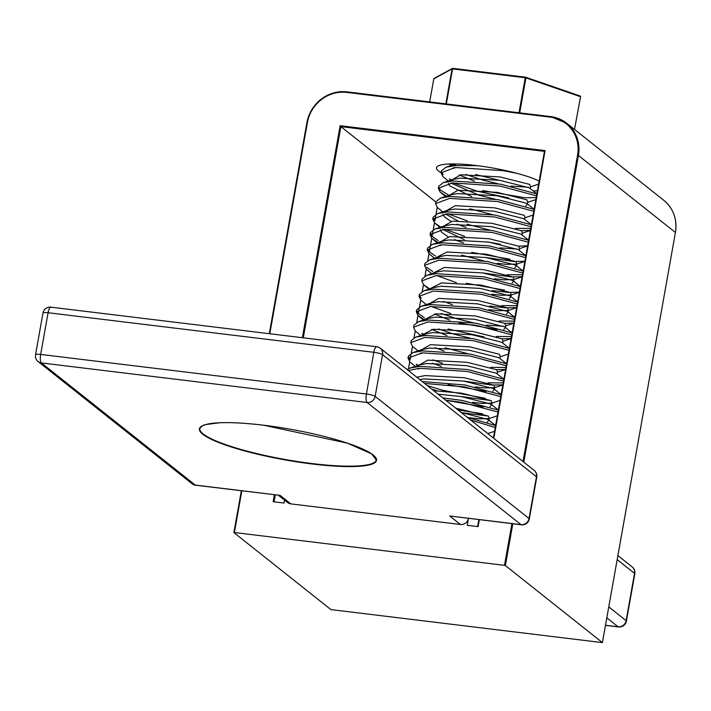 <?xml version="1.0" encoding="UTF-8"?>
<svg xmlns="http://www.w3.org/2000/svg" width="711" height="711" viewBox="0 0 711 711"><rect width="100%" height="100%" fill="white"/><g stroke="black" fill="none" stroke-linecap="round" stroke-linejoin="round"><path stroke-width="1.07" d="M537.445 190.681A55.556 9.607 10.1 0 1 533.33 190.983M441.069 172.746A55.556 9.607 10.1 0 1 438.598 171.102A55.556 9.607 10.1 0 1 436.501 167.743A55.556 9.607 10.1 0 1 478.414 165.796A55.556 9.607 10.1 0 1 539.151 181.074M274.393 494.803L273.157 501.735L284.018 503.05L284.533 500.126M460.461 524.487L449.752 515.982L521.003 524.638L367.116 402.497L41.371 362.93L195.258 485.071A7.172 6.719 -51.6 0 1 192.041 483.738A7.172 7.172 0 0 0 195.632 485.231L280.09 495.371L290.799 503.877L460.461 524.487A7.172 6.719 128.4 0 0 468.487 518.381L467.251 525.313L478.112 526.629L479.338 519.697M241.82 490.848L234.39 532.53L233.91 532.601L330.917 609.594L602.404 642.611L675.423 232.47L578.416 155.478L523.785 462.159M512.818 523.758L505.37 565.574L602.377 642.566M505.37 565.574L504.49 565.343L511.92 523.652M234.39 532.53L504.49 565.343M290.799 503.877A7.172 6.719 128.4 0 1 287.582 502.544L278.454 495.291M435.852 202.004L340.889 126.629L303.268 337.814M449.752 515.982L521.385 524.807A7.172 7.172 0 0 0 529.304 518.941A7.172 1.235 10.1 0 0 529.028 518.515L536.458 476.805L382.571 354.665L375.141 396.374L529.028 518.515A7.172 6.719 128.4 0 1 521.003 524.638A7.172 2.16 96.9 0 0 521.385 524.807M302.371 337.707L340.142 125.696L340.889 126.629L544.448 151.354M340.142 125.696L545.088 150.59L544.466 151.283L493.381 438.029M495.256 427.542L470.646 419.979M495.594 425.613L467.26 417.295M498.002 412.096L461.919 402.373L445.655 400.151M498.349 410.167L462.266 400.444L442.829 397.902M500.757 396.649L464.674 386.926L424.583 383.425M501.095 394.721L465.012 384.998L422.21 381.54M503.504 381.203L467.42 371.48L419.454 368.289L408.363 370.547M503.85 379.274L467.767 369.551L419.801 366.352L410.265 368.005L407.101 369.542M506.259 365.756L470.175 356.033L422.21 352.843L408.043 358.131L409.812 361.899L415.793 366.787M506.605 363.828L470.522 354.105L422.556 350.905L413.011 352.558L408.39 356.202L408.043 358.131M408.407 357.198L410.149 359.97M509.005 350.31L472.922 340.587L424.965 337.396L410.798 342.684L412.558 346.453L418.539 351.341M509.352 348.381L473.268 338.658L425.302 335.459L415.766 337.112L411.145 340.756L410.798 342.684M511.76 334.863L475.677 325.14L427.711 321.95L413.544 327.238L415.313 331.006L421.294 335.894M512.107 332.935L476.023 323.212L428.058 320.012L418.512 321.665L413.891 325.309L413.544 327.238M514.515 319.417L478.432 309.694L430.466 306.503L416.299 311.791L418.059 315.56L425.151 320.297M514.853 317.488L478.77 307.765L430.813 304.566L421.268 306.219L416.646 309.863L416.299 311.791M416.664 310.858L418.406 313.631L424.538 317.861M517.261 303.97L481.178 294.247L433.212 291.057L419.055 296.345L420.814 300.113L426.245 304.557M517.608 302.042L481.525 292.319L433.559 289.119L424.023 290.772L419.392 294.416L419.055 296.345M419.41 295.412L421.161 298.185M520.017 288.524L483.933 278.801L435.967 275.61L421.801 280.898L423.56 284.667L429.675 288.888M520.354 286.595L484.271 276.872L436.314 273.673L426.769 275.326L422.147 278.97L421.801 280.898M522.763 273.077L486.68 263.354L438.723 260.164L424.556 265.452L426.316 269.22L431.746 273.664M523.109 271.149L487.026 261.426L439.06 258.226L429.524 259.879L424.894 263.523L424.556 265.452M525.518 257.631L489.435 247.908L441.469 244.717L427.302 250.005L429.071 253.774L434.501 258.217M525.864 255.702L489.781 245.979L441.815 242.78L432.27 244.433L427.649 248.077L427.302 250.005M427.666 249.072L429.408 251.845L435.541 256.076M528.273 242.184L492.181 232.461L444.224 229.271L430.057 234.559L431.817 238.327L438.563 242.886M528.611 240.256L492.527 230.533L444.562 227.333L435.025 228.986L430.404 232.63L430.057 234.559M430.422 233.626L432.164 236.399L438.296 240.629M531.019 226.738L494.936 217.015L446.97 213.824L432.803 219.112L434.572 222.881L441.051 227.307M531.366 224.809L495.283 215.086L447.317 211.896L437.772 213.54L433.15 217.184L432.803 219.112M433.168 218.179L434.919 220.952M533.774 211.291L497.691 201.569L449.725 198.378L435.559 203.666L437.318 207.434L443.309 212.322M534.112 209.363L498.029 199.64L450.072 196.449L440.527 198.093L435.905 201.737L435.559 203.666M536.521 195.845L500.437 186.122L452.472 182.931L438.314 188.219L440.073 191.988L447.157 196.734M536.867 193.916L500.784 184.193L452.818 181.003L443.282 182.647L438.651 186.291L438.314 188.219M438.669 187.286L440.42 190.059L450.783 196.396M516.888 173.315L503.192 170.676L455.227 167.485L441.06 172.773L442.829 176.541L448.81 181.429M477.579 165.69L455.573 165.556L446.028 167.201L441.407 170.844L441.06 172.773M441.424 171.84L443.166 174.613M485.142 431.488L485.613 431.506M461.377 412.629L488.359 416.059M458.035 409.971L482.44 413.722M431.79 389.139L437.114 390.774M460.168 396.4L491.114 400.613M427.293 385.575L442.5 390.25L485.186 398.276M462.914 380.954L491.959 385.078L502.864 384.829M416.282 364.201L418.388 365.294M487.942 382.829L503.201 382.9M496.616 369.72L505.61 369.382M421.214 349.883L423.267 350.861M490.697 367.383L505.956 367.454M421.792 335.432L422.396 335.743M421.783 333.308L426.013 335.414M448.117 328.989L484.004 336.934M502.117 338.827L511.111 338.489M496.198 336.49L511.458 336.561M431.177 306.45L450.872 313.542M504.872 323.381L513.866 323.043M429.471 303.544L431.524 304.521M498.944 321.043L514.213 321.114M489.506 306.041L505.717 307.845L516.613 307.596M501.699 305.597L516.959 305.668M436.678 275.557L456.373 282.649M492.252 290.595L508.463 292.399L519.368 292.159M426.662 267.292L432.786 271.522M466.185 283.262L504.446 290.15M482.182 272.828L511.218 276.952L522.123 276.712M437.727 257.204L439.771 258.182M507.201 274.704L522.461 274.775M484.929 257.382L513.973 261.506L524.869 261.266M440.473 241.758L442.526 242.735M471.686 252.369L509.956 259.257M444.935 229.218L464.621 236.31M487.684 241.936L500.508 244.255M518.63 246.148L527.624 245.819M443.229 226.311L445.282 227.289M447.681 213.771L467.376 220.863M521.376 230.702L530.37 230.373M445.984 210.865L448.028 211.842M515.457 228.364L530.717 228.435M449.308 180.967L449.912 181.287M453.191 182.878L477.925 191.375L508.765 197.916M449.299 178.843L453.529 180.95M482.698 190.584L525.322 197.791L536.218 197.542M449.379 163.974L452.658 165.841M475.632 174.524L498.687 180.15M453.014 163.912L456.284 165.503M312.387 463.59A89.604 15.5 -169.9 0 0 376.252 459.973L371.577 453.849L347.403 443.166L263.55 425.214C245.97 423.107 231.342 422.29 219.663 422.769L205.675 424.591L201.968 426.058L199.818 428.546A89.604 15.5 -169.9 0 0 312.387 463.59M263.532 425.205A89.959 15.562 10.1 0 1 373.142 454.951A89.959 15.562 10.1 0 1 312.422 464.016A89.959 15.562 10.1 0 1 202.804 434.261A89.959 15.562 10.1 0 1 263.532 425.205M574.497 129.42L580.549 96.776A0.72 0.72 0 0 0 580.078 95.976A0.72 0.471 -71 0 0 579.972 95.958L525.767 77.277M269.336 333.69L306.93 122.461C312.796 101.549 326.171 91.346 347.039 91.852L550.598 116.595M233.919 532.53L241.358 490.786L233.883 532.557M545.088 150.59L493.825 438.376M522.985 461.519L577.545 155.238A35.123 32.946 -51.6 0 0 550.358 117.146L346.764 92.412A35.123 32.946 -51.6 0 0 307.436 122.434L269.798 333.752M408.487 368.716L409.723 361.81M410.06 359.882L410.896 355.198M411.242 353.269L412.469 346.364M413.989 337.823L415.224 330.917M416.744 322.376L417.97 315.471M419.188 308.841L418.344 313.569L419.152 308.858M419.49 306.93L420.725 300.024L419.534 306.912M422.245 291.483L423.472 284.578M425 276.037L426.227 269.131M427.746 260.59L428.982 253.685M429.32 251.756L430.155 247.081M430.502 245.144L431.728 238.238M432.075 236.31L432.91 231.635M433.248 229.697L434.483 222.792M434.821 220.863L435.656 216.188M437.265 207.381L436.039 214.233L437.229 207.345M275.29 494.909L274.055 501.842M477.65 526.575L478.885 519.643M493.416 438.056L544.484 151.354M306.965 122.434A35.843 33.613 128.4 0 1 347.004 91.861M602.404 642.611L675.423 232.47A35.843 33.613 -51.6 0 0 663.772 200.28L566.765 123.287A35.843 33.613 128.4 0 1 578.416 155.478L577.545 155.238M346.764 92.412L347.039 91.852L550.67 116.604A35.843 33.613 128.4 0 1 566.765 123.287L550.634 116.586L550.358 117.146M605.496 625.253L618.09 626.782L606.812 617.832M373.835 352.3L48.09 312.733L40.66 354.434L366.414 394.001L373.835 352.3A7.172 1.235 10.1 0 1 382.571 354.665A7.172 6.719 128.4 0 0 380.243 348.23A7.172 7.172 0 0 0 376.652 346.728A7.172 2.16 96.9 0 0 373.835 352.3M608.767 606.883L626.115 620.659L634.532 573.386L617.184 559.619M195.632 485.231A7.172 2.16 -83.1 0 1 195.258 485.071L280.09 495.371M634.807 573.821A7.172 7.172 0 0 0 632.203 566.951A7.172 6.719 128.4 0 1 634.532 573.386A7.172 1.235 10.1 0 1 634.807 573.821L626.382 621.085A7.172 1.235 -169.9 0 0 626.115 620.659A7.172 6.719 128.4 0 1 618.09 626.782A7.172 2.16 -83.1 0 0 618.463 626.951A7.172 7.172 0 0 0 626.382 621.085M38.154 361.597A7.172 6.719 -51.6 0 0 41.371 362.93A7.172 2.16 96.9 0 1 40.66 354.434A7.172 1.235 10.1 0 0 35.55 354.727A7.172 7.172 0 0 0 38.154 361.597L192.041 483.738M366.414 394.001A7.172 2.16 96.9 0 0 367.116 402.497A7.172 6.719 128.4 0 0 375.141 396.374A7.172 1.235 10.1 0 0 366.414 394.001M42.98 313.018A7.172 1.235 10.1 0 1 48.09 312.733A7.172 2.16 96.9 0 1 50.899 307.161A7.172 7.172 0 0 0 42.98 313.018L35.55 354.727M51.272 307.321A7.172 2.16 96.9 0 0 50.899 307.161L376.652 346.728A7.172 2.16 96.9 0 1 377.026 346.897A7.172 6.719 128.4 0 1 380.243 348.23L534.13 470.371A7.172 6.719 128.4 0 1 536.458 476.805A7.172 1.235 10.1 0 1 536.734 477.241L529.304 518.941M663.772 200.28C673.433 208.439 677.325 219.184 675.45 232.515L675.406 232.55M269.3 333.69L306.93 122.461L307.436 122.434M519.003 112.747L525.242 77.739L525.927 77.89A0.72 0.471 -71 0 0 525.669 77.223L580.078 95.976A0.72 0.471 -71 0 1 580.336 96.643L525.927 77.89L519.705 112.827M445.841 103.859L452.072 68.923L433.79 78.85L429.693 101.895M434.137 78.361A0.72 0.72 0 0 0 433.772 78.868L433.79 78.85A0.72 0.693 -118.5 0 1 434.137 78.361L452.409 68.443A0.72 0.693 -118.5 0 1 452.809 68.363A0.72 0.72 0 0 0 452.409 68.443A0.72 0.693 -118.5 0 0 452.072 68.923L452.836 68.354L525.562 77.206A0.72 0.471 -71 0 1 525.669 77.223A0.72 0.72 0 0 0 525.518 77.188L525.242 77.739L452.56 68.914L446.321 103.913M452.836 68.354L525.482 77.197M580.203 96.056A0.72 0.693 -118.5 0 1 580.54 96.749M429.675 101.895L433.781 78.894M455.813 163.939L452.045 165.912M459.128 174.959L474.406 181.109M536.885 193.827L529.108 187.748L499.531 180.283L460.159 178.132L452.649 179.519L449.299 181.358M448.472 183.358L449.921 186.015L471.651 196.556M525.82 205.941L527.358 203.853L526.353 203.195L496.776 195.729L457.413 193.579L449.903 194.965L446.544 196.805M531.384 224.72L523.607 218.641L494.021 211.176L454.658 209.025L447.148 210.412L443.797 212.251M442.971 214.251L444.419 216.908L450.872 221.299M457.111 224.161L466.149 227.449M528.629 240.167L520.852 234.088L491.274 226.622L451.912 224.472L444.402 225.858L441.042 227.698M440.216 229.697L441.673 232.355L448.117 236.745M454.356 239.607L463.394 242.895M525.873 255.613L518.106 249.534L488.519 242.069L449.156 239.918L441.647 241.305L438.287 243.144M514.817 267.727L516.346 265.638L515.351 264.981L485.773 257.515L446.41 255.365L438.891 256.751L435.541 258.591M512.062 283.165L513.6 281.085L512.604 280.427L483.018 272.962L443.655 270.811L436.145 272.197L426.769 275.326M509.316 298.611L510.845 296.531L509.849 295.874L480.272 288.408L440.9 286.257L433.39 287.644L424.023 290.772M443.353 301.393L452.392 304.681M506.561 314.058L508.098 311.978L507.094 311.32L477.516 303.855L438.154 301.704L430.644 303.09L427.284 304.93M434.359 313.978L449.636 320.128M459.093 322.883L497.14 329.628M503.815 329.504L505.343 327.424L504.348 326.767L474.761 319.301L435.399 317.15L427.889 318.537L424.538 320.377M431.613 329.424L446.89 335.574M509.369 348.292L501.593 342.213L472.015 334.748L432.652 332.597L425.142 333.983L421.783 335.823M435.096 347.732L444.135 351.021M506.614 363.739L498.846 357.66L469.26 350.194L429.897 348.043L422.387 349.43L419.028 351.27M432.341 363.179L441.389 366.467M503.868 379.185L496.091 373.106L466.514 365.641L427.151 363.49L419.632 364.876L416.282 366.716M448.081 384.669L486.137 391.414M492.803 391.29L494.341 389.21L493.345 388.553L463.759 381.087L424.396 378.936L419.739 379.576M445.761 400.231L483.382 406.861M490.057 406.736L491.585 404.657L490.59 403.999L461.004 396.534L438.145 394.187M487.302 422.183L488.839 420.103L487.835 419.446L461.163 412.451M451.867 163.921L452.187 165.779M465.954 174.479L481.934 179.839L497.86 183.722M510.96 186.086L528.166 187.26M538.609 184.14L530.584 186.824L529.704 184.407L500.126 176.941L460.764 174.79L449.494 181.332M450.863 183.074L479.187 195.285L495.105 199.16M527.838 202.262L526.958 199.853L497.371 192.388L458.008 190.237L446.739 196.778M469.855 208.776L492.359 214.606M533.108 215.033L525.082 217.717L524.203 215.3L494.616 207.834L455.253 205.683L443.931 212.118M445.424 213.958L457.706 220.819M467.1 224.223L489.603 230.053M530.353 230.48L522.327 233.164L521.447 230.746L491.87 223.281L452.507 221.13L441.175 227.564M442.669 229.404L464.354 239.669M499.957 247.872L517.155 249.037M519.457 248.654L518.701 246.193L489.115 238.727L449.752 236.576L438.429 243.011M461.599 255.116L484.102 260.946M497.202 263.319L506.623 264.376L516.71 264.101L515.946 261.639L486.368 254.174L447.006 252.023L435.443 257.906M494.456 278.765L503.877 279.823L513.955 279.539L513.2 277.086L483.613 269.62L444.251 267.469L432.688 273.353M491.701 294.212L501.122 295.269L511.2 294.985L510.445 292.523L480.867 285.067L441.495 282.916L429.942 288.799M488.946 309.658L498.367 310.716L508.454 310.431L507.69 307.97L478.112 300.513L438.749 298.362L427.418 304.797M441.193 313.498L457.173 318.857L473.099 322.732M486.2 325.105L503.397 326.269M505.699 325.878L504.943 323.416L475.357 315.96L435.994 313.809L424.44 319.692M438.447 328.944L454.418 334.303L470.344 338.178M511.093 338.605L503.068 341.289L502.188 338.863L472.611 331.406L433.248 329.255L421.685 335.139M445.095 347.795L467.589 353.625M508.338 354.051L500.322 356.735L499.442 354.309L469.855 346.852L430.493 344.693L419.17 351.136M432.937 359.837L442.34 363.241M505.592 369.498L497.567 372.182L496.687 369.756L467.109 362.299L427.746 360.139L416.477 366.689M417.899 368.422L418.752 369.151L417.908 368.422M475.197 386.891L484.618 387.939L494.847 387.611L494.341 389.21L501.113 394.632M502.837 384.944L494.82 387.628L493.941 385.202L464.354 377.745L424.991 375.586L416.779 377.23M472.442 402.337L481.862 403.386L491.941 403.11L491.185 400.649L461.599 393.183L433.737 390.686M469.687 417.784L479.107 418.832L489.195 418.557L488.43 416.095L455.76 408.167M487.373 433.257L484.395 430.893M632.203 566.951L617.903 555.602M618.463 626.951L605.47 625.369M536.734 477.241A7.172 7.172 0 0 0 534.13 470.371M435.701 216.171L434.856 220.89M434.51 222.827L433.292 229.68M431.755 238.274L430.537 245.126M430.191 247.055L429.355 251.783M429.009 253.72L427.782 260.573M426.253 269.167L425.036 276.019M423.507 284.613L422.281 291.466M418.006 315.506L416.779 322.359M415.251 330.944L414.033 337.805M412.496 346.39L411.278 353.251M409.749 361.837L408.523 368.698M478.85 519.634L477.614 526.567M495.611 425.525L488.839 420.103L489.195 418.557L497.336 415.837M498.367 410.078L491.585 404.657L491.941 403.11L500.091 400.391M410.265 368.005L419.632 364.876L416.762 366.654M413.011 352.558L422.387 349.43L419.517 351.207M415.766 337.112L425.142 333.983L422.272 335.761M418.512 321.665L427.889 318.537L425.018 320.314M512.124 332.846L505.343 327.424L505.85 325.825M421.268 306.219L430.644 303.09L427.773 304.868M514.871 317.399L508.098 311.978L508.454 310.431L516.595 307.712M517.626 301.953L510.845 296.531L511.351 294.932L519.35 292.265M520.372 286.506L513.6 281.085L513.955 279.539L522.096 276.819M429.524 259.879L438.891 256.751M523.127 271.06L516.346 265.638L516.71 264.101L524.851 261.372M432.27 244.433L441.647 241.305L438.776 243.082M435.025 228.986L444.402 225.858L441.531 227.636M437.772 213.54L447.148 210.412L444.277 212.189M440.527 198.093L449.903 194.965L447.032 196.743M534.13 209.274L527.358 203.853L527.713 202.315L535.854 199.587M443.282 182.647L452.649 179.519L449.779 181.296M446.028 167.201L455.404 164.072L452.534 165.85M449.068 163.992L451.556 165.983M453.609 167.627L454.516 168.347L453.68 167.618M441.282 193.063L446.055 196.876M435.781 223.956L440.553 227.769M527.606 245.926L519.581 248.61M433.035 239.403L437.798 243.215M424.778 285.733L429 289.11M513.849 323.158L505.823 325.842M419.277 316.626L424.049 320.448M417.846 368.422L418.752 369.151M494.589 431.284L487.764 433.568M530.459 186.869L530.104 188.406M524.958 217.762L524.771 219.459M522.212 233.208L522.025 234.906M519.608 248.592L519.27 250.352M440.767 245.579L439.922 244.851M433.275 273.975L436.145 272.197M502.953 341.324L502.766 343.031M500.197 356.771L500.011 358.477M421.499 353.705L420.663 352.976M497.451 372.217L497.265 373.924"/></g></svg>
